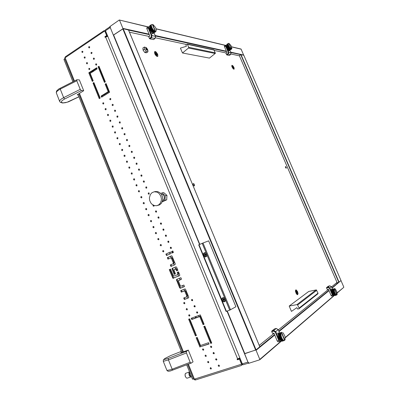<?xml version="1.0" encoding="UTF-8"?>
<svg xmlns="http://www.w3.org/2000/svg" width="400" height="400" viewBox="0 0 400 400"><rect width="100%" height="100%" fill="white"/><g stroke="black" fill="none" stroke-linecap="round" stroke-linejoin="round"><path stroke-width="0.6" d="M191.785 299.4L191.5 300.34L192.375 300.75L192.625 299.825L191.785 299.4M192.65 300.45L192.15 300.035L192.115 299.38M194.31 305.595L194.025 306.54L194.885 306.955L195.145 306.015L194.31 305.595M195.18 306.64L194.675 306.23L194.625 305.575M183.985 302.425L183.705 303.355L184.55 303.775L184.81 302.85L183.985 302.425M184.84 303.46L184.32 302.41M186.48 308.585L186.2 309.52L187.035 309.94L187.31 309.005L186.48 308.585M187.345 309.61L186.81 308.565M188.98 314.75L188.705 315.69L189.54 316.11L189.81 315.17L188.98 314.75M189.855 315.77L189.3 314.735M196.835 311.805L196.555 312.755L197.415 313.165L197.67 312.22L196.835 311.805M197.71 312.84L197.2 312.44L197.14 311.785M162.95 250.565L162.66 251.45L163.46 251.91L163.785 251.01L162.95 250.565M163.75 251.655L163.375 250.565M160.5 244.515L160.205 245.395L161.02 245.855L161.335 244.965L160.5 244.515M161.29 245.615L160.935 244.52M158.05 238.48L157.76 239.355L158.565 239.82L158.885 238.935L158.05 238.48M158.835 239.585L158.495 238.485M155.61 232.455L155.315 233.325L156.105 233.8L156.445 232.91L155.61 232.455M156.385 233.565L156.065 232.465M153.17 226.445L152.875 227.31L153.68 227.78L154.005 226.9L153.17 226.445M153.94 227.56L153.635 226.455M150.74 220.44L150.44 221.305L151.22 221.785L151.57 220.9L150.74 220.44M151.5 221.56L151.21 220.46M148.31 214.45L148.01 215.31L148.8 215.79L149.14 214.915L148.31 214.45M149.06 215.575L148.795 214.47M145.885 208.475L145.585 209.325L146.37 209.81L146.72 208.94L145.885 208.475M146.63 209.605L146.38 208.495M143.465 202.505L143.165 203.35L143.935 203.845L144.295 202.975L143.465 202.505M144.205 203.64L143.97 202.535M141.05 196.55L140.75 197.39L141.52 197.885L141.88 197.02L141.05 196.55M141.78 197.685L141.565 196.58M138.64 190.605L138.335 191.44L139.105 191.94L139.47 191.075L138.64 190.605M139.36 191.745L139.16 190.64M136.23 184.67L135.93 185.5L136.695 186.005L137.065 185.145L136.23 184.67M136.95 185.815L136.765 184.71M133.83 178.745L133.525 179.575L134.275 180.085L134.66 179.225L133.83 178.745M134.54 179.895L134.375 178.795M131.43 172.835L131.175 173.79L131.91 174.16L132.265 173.315L131.43 172.835M132.135 173.985L131.985 172.885M129.04 166.935L128.735 167.75L129.46 168.275L129.87 167.415L129.04 166.935M129.735 168.09L129.6 166.99M126.65 161.045L126.39 161.99L127.065 162.385L127.48 161.53L126.65 161.045M127.34 162.2L127.22 161.105M124.265 155.165L123.965 155.975L124.66 156.51L125.095 155.65L124.265 155.165M124.95 156.325L124.845 155.235M121.89 149.3L121.625 150.23L122.38 150.605L122.675 149.655L121.89 149.3M122.565 150.46L122.475 149.37M119.51 143.44L119.25 144.37L119.97 144.76L120.3 143.8L119.51 143.44M120.185 144.605L120.11 143.52M117.14 137.595L116.875 138.52L117.565 138.925L117.93 137.955L117.14 137.595M117.81 138.76L117.745 137.68M114.775 131.76L114.51 132.68L115.23 133.075L115.565 132.125L114.775 131.76M115.435 132.925L115.39 131.85M112.415 125.935L112.145 126.85L112.865 127.25L113.2 126.3L112.415 125.935M113.07 127.105L113.035 126.035M110.055 120.12L109.785 121.03L110.485 121.44L110.845 120.49L110.055 120.12M110.705 121.29L110.685 120.225M107.705 114.32L107.435 115.225L108.105 115.645L108.49 114.69L107.705 114.32M108.35 115.49L108.34 114.43M105.355 108.525L105.085 109.43L105.775 109.845L106.14 108.9L105.355 108.525M105.995 109.7L106 108.645M170.55 247.205L170.25 248.1L171.08 248.555L171.39 247.655L170.55 247.205M171.345 248.315L170.915 247.845L170.965 247.2M168.07 241.12L167.775 242.01L168.595 242.47L168.915 241.575L168.07 241.12M168.865 242.24L168.44 241.76L168.5 241.12M165.6 235.05L165.3 235.93L166.095 236.405L166.445 235.5L165.6 235.05M166.385 236.17L165.97 235.685L166.04 235.05M163.135 228.985L162.83 229.865L163.655 230.33L163.98 229.445L163.135 228.985M163.91 230.115L163.5 229.625L163.585 228.99M160.67 222.935L160.37 223.805L161.17 224.285L161.515 223.395L160.67 222.935M161.44 224.07L161.04 223.575L161.135 222.945M158.215 216.895L157.91 217.765L158.75 218.23L159.06 217.36L158.215 216.895M158.975 218.035L158.585 217.535L158.685 216.905M155.76 210.87L155.455 211.73L156.27 212.21L156.605 211.335L155.76 210.87M156.515 212.015L156.135 211.505L156.245 210.885M153.095 205.045L153.02 205.75L153.41 206.18L153.98 206.09L154.195 205.52M154.06 206L153.67 205.33M148.43 192.855L148.175 193.835L148.96 194.18L149.225 193.19L148.43 192.855M149.16 194.015L148.945 192.88M145.995 186.875L145.74 187.85L146.49 188.21L146.79 187.215L145.995 186.875M146.72 188.035L146.52 186.905M143.57 180.905L143.26 181.735L144.02 182.25L144.41 181.38L143.57 180.905M144.28 182.07L144.1 180.94M141.145 174.945L140.835 175.775L141.575 176.295L141.985 175.425L141.145 174.945M141.85 176.11L141.685 174.985M138.72 168.995L138.415 169.82L139.15 170.345L139.565 169.48L138.72 168.995M139.42 170.165L139.275 169.04M136.305 163.06L136.04 164.01L136.77 164.395L137.105 163.41L136.305 163.06M137 164.235L136.87 163.11M133.895 157.13L133.585 157.945L134.325 158.475L134.735 157.62L133.895 157.13M134.58 158.31L134.465 157.19M131.49 151.215L131.18 152.03L131.88 152.57L132.33 151.705L131.49 151.215M132.17 152.395L132.07 151.28M129.085 145.315L128.815 146.25L129.565 146.635L129.885 145.675L129.085 145.315M129.76 146.495L129.675 145.38M126.69 139.42L126.42 140.355L127.135 140.755L127.485 139.785L126.69 139.42M127.355 140.605L127.29 139.495M124.295 133.54L124.025 134.465L124.755 134.865L125.095 133.905L124.295 133.54M124.955 134.725L124.905 133.62M121.905 127.67L121.635 128.59L122.325 129.005L122.705 128.035L121.905 127.67M122.56 128.855L122.525 127.755M119.52 121.81L119.245 122.725L119.955 123.14L120.32 122.18L119.52 121.81M120.17 123L120.145 121.9M117.14 115.96L116.865 116.875L117.57 117.29L117.94 116.335L117.14 115.96M117.785 117.15L117.775 116.06M114.765 110.12L114.49 111.03L115.21 111.445L115.565 110.495L114.765 110.12M115.405 111.315L115.405 110.23M112.395 104.295L112.12 105.2L112.795 105.63L113.195 104.67L112.395 104.295M113.03 105.49L113.045 104.41M110.03 98.48L109.75 99.38L110.4 99.82L110.86 98.985L110.54 98.48L110.03 98.48M110.655 99.67L110.685 98.6M103.01 102.745L102.74 103.64L103.405 104.07L103.795 103.12L103.01 102.745M103.645 103.915L103.66 102.87M202.825 348.89L202.5 349.72L203.405 350.26L203.705 349.435L202.825 348.89M203.73 349.86L203.095 348.87M205.36 355.14L205.035 355.97L205.93 356.51L206.24 355.68L205.36 355.14M206.27 356.1L205.62 355.12M207.895 361.395L207.635 362.37L208.56 362.73L208.715 361.795L207.895 361.395M208.81 362.345L208.15 361.375M210.815 346.165L210.485 347L211.38 347.55L211.71 346.71L210.815 346.165M211.73 347.15L211.07 346.145M213.375 352.455L213.045 353.295L213.94 353.84L214.265 352.995L213.375 352.455M214.295 353.425L213.755 353.075L213.62 352.43M215.935 358.75L215.61 359.6L216.565 360.115L216.83 359.29L215.935 358.75M216.86 359.715L216.175 358.73M218.505 365.065L218.18 365.915L219.125 366.435L219.335 365.46L218.505 365.065M219.435 366.02L218.735 365.04M210.44 367.665L210.18 368.645L211.05 369.03L211.32 368.2L210.44 367.665M211.36 368.605L210.685 367.645M89.035 68.28L88.76 69.15L89.405 69.6L89.82 68.665L89.035 68.28M89.645 69.45L89.725 68.455M86.72 62.57L86.445 63.44L87.11 63.885L87.505 62.955L86.72 62.57M87.325 63.745L87.415 62.755M84.41 56.875L84.135 57.74L84.75 58.2L85.19 57.26L84.41 56.875M85.015 58.045L85.11 57.065M95.92 63.805L95.64 64.685L96.265 65.145L96.715 64.2L95.92 63.805M96.525 65L96.615 63.975M93.585 58.065L93.305 58.94L93.95 59.395L94.38 58.46L93.585 58.065M94.185 59.26L94.285 58.245M91.25 52.335L90.97 53.205L91.615 53.665L92.045 52.73L91.25 52.335M91.75 53.265L91.96 52.52M88.925 46.615L88.645 47.48L89.285 47.945L89.72 47.01L88.925 46.615M89.52 47.805L89.635 46.81M82.105 51.19L81.83 52.05L82.49 52.5L82.885 51.575L82.105 51.19M82.705 52.36L82.81 51.39M175.415 273.85L173.885 269.755L175.465 268.895L176.595 270.855L177.88 270.315L176.57 267.125L175.875 266.86L172.295 268.37L171.98 268.84L174.14 274.38L175.415 273.845L174.8 274.1L172.65 268.57L172.965 268.1L175.97 266.83M177.255 270.58L176.43 268.76L175.225 268.925L175.88 268.655M186.64 296.82L187.39 296.405L187.515 295.85L185.49 290.91L184.83 290.69L181.995 291.82L181.39 290.335M184.48 286.55L180.96 287.96L180.415 287.78L177.155 279.895L177.305 279.14M181.495 279.21L180.875 277.675L176.755 279.365L176.44 279.835L179.63 287.91L180.365 288.25L184.495 286.59L183.87 285.05L180.97 286.215L180.375 285.98L178.355 280.77L181.49 279.19L179.29 280.09M171.585 266.175L170.975 264.67L173.825 263.45L174.085 262.865L172.115 257.96L171.625 257.66L170.795 257.93M179.58 275.685L173.51 277.925L169.92 269.385L170.52 269.135L169.25 269.66L172.845 278.215L179.49 275.74L179.775 274.985L178.505 271.85L177.22 272.385L177.885 274.055L177.69 274.675L173.5 276.16L170.515 269.125M178.24 274.455L177.585 274.735L178.555 273.99L177.88 272.11M188.49 297.89L188.76 297.07L185.465 289.11L184.915 288.93L180.72 290.6L181.345 292.135L184.245 290.985L184.74 291.12L186.83 296.035L186.595 296.845L183.71 297.975L184.335 299.51L188.57 297.85M175.005 264.72L175.295 263.96L172.015 256.025L171.42 255.865L167.345 257.635L167.96 259.155L170.765 257.94L171.31 258.05L173.37 262.91L173.215 263.675L170.305 264.93L170.925 266.455L175.005 264.72M105.475 31.095L104.71 30.595L103.775 30.795L65.4 56.73L64.87 57.895M193.995 379.25L194.745 379.9L195.57 379.945L241.18 365.53L241.955 364.825L242.09 363.775M239.86 357.925L237.105 359.135L237.37 359.775L239.46 359.1L241.56 364.21L194.07 379.245L193.56 379.095L187.68 364.475M73.79 81.32L64.665 58.635L64.765 58.015L104.75 30.945L105.53 31.105L107.42 35.705L106.645 35.555L104.875 36.735L105.115 37.315L107.8 36.32M106.485 36.33L107.44 35.71L105.6 31.285M242.045 363.56L240.04 358.635L238.92 359L239.96 358.165M204.025 324.12L203.14 323.005M201.765 319.625L201.57 318.05M206.5 330.16L205.995 330.025M189.915 372.805L189.465 373.625L189.66 374.95L190.33 375.865L191.16 375.9M189.545 371.875L185.45 373.39L185.05 374.795L185.445 376.665L186.265 377.835L187.06 378.2L191.5 376.75M189.55 371.89L188.915 372.95L189.105 375.06L189.87 376.415L191.165 376.945M186.075 377.655L185.15 376.08L185.1 374.245M78.175 94.875L77.175 94.82L83.715 90.695L79.365 79.91L76.905 79.75L76.735 80.695L80.275 89.475L81.515 90.555L63.95 99.33L61.835 100.87L61.31 102.145L62.05 102.71L63.455 102.855L67.22 102.18L78.925 96.73M190.14 362.285L191.13 363.145L193.045 361.85L188.31 350.105L186.48 351.315L186.23 352.385L190.14 362.285L172.15 369.205L172.69 370.05L191.095 363.15M160.8 196.075L161.4 198.71L161.31 200.495L160.465 202.92L158.88 204.735L156.79 205.675L154.475 205.605L152.3 204.525L150.955 203.145L149.68 200.535L149.38 197.81L150.375 194.47L152.03 192.665L154.195 191.78L156.99 192.11L159.01 193.42L160.8 196.075M155.34 191.565L157.865 191.655L159.96 192.74L161.62 194.625L162.705 197.52L162.725 200.195L161.425 203.295L159.645 204.835L157.025 205.62M162.645 200.615L164.18 199.235L164.48 196.955L163.255 194.805L161.31 194.16M243.39 364.695L242.84 364.645L242.305 363.87L105.505 30.74L105.485 29.82L109.945 26.8M110.26 26.585L110.25 27.54L199.545 244.47M226.995 311.16L247.955 362.075L248.92 362.97M230.905 52.56L243.81 55.24L341 280.57L338.785 282.28L240.735 54.715L238.975 55.735M241.05 49.06L243.725 55.22M148.115 26.99L119.3 20L109.87 26.6L113.26 34.85L113.605 34.945L199.815 244.355M199.7 244.405L113.49 35.1L123.215 28.72L256.055 349.87L244.635 353.73L248.37 363.08L248.74 363.29L259.7 359.825L259.825 359.415L256.04 350.27L255.635 350.07L122.78 28.84L122.905 28.385L149.12 34.165M337.16 292.82L343.695 287.39M340.915 280.64L332.08 288.165M123.215 28.72L128.49 29.975M255.635 350.07L244.61 353.625L227.155 311.105M259.775 346.77L128.445 29.87M286.185 167.33L285.415 166.54L285.9 168.085L286.33 168.175L286.185 167.33M194.44 184.61L193.755 183.665L193.095 183.685L193.185 184.845L193.875 185.79L194.535 185.765L194.44 184.61M233.935 67.41L232.865 65.745L231.905 65.305L231.955 66.82L233.17 68.795L233.79 69.22L234.205 69.055L233.935 67.41M157.695 54.24L156.115 52.01L155.255 51.52L154.64 51.66L154.66 53.47L156.225 55.87L157.13 56.44L157.845 56.285L157.695 54.24M297.6 291.69L296.28 289.93L295.715 289.945L295.43 290.8L296.14 293.425L297.545 294.75L298.065 293.77L297.6 291.69M185.985 45.3L186.17 44.545L187.415 44.16L188.81 47.765L182.495 53.02L180.415 48.08L186.42 46.32L185.985 45.3M213.885 49.82L215.36 53.365L209.43 58.09L182.495 53.02M289.175 306.07L291.435 311.425L296.87 307.63L297.595 309.05L298.84 308.855L299.135 308.17L297.365 304.535L289.175 306.07L308.735 291.43L316.34 289.92L318.035 293.275L317.87 293.845M146.155 49.005L146.735 49.82L147.28 49.94L146.705 48.43L146.11 48.28L146.155 49.005M147.32 49.875L147.21 50.315M145.83 48.115L146.275 48.21M146.475 48.27L145.73 48.295L146.09 49.51L147.06 50.34L147.35 49.67M144.41 47.035L146.31 47.63L147.555 49.355L147.94 50.715L147.89 51.86L146.3 51.58L144.555 49.165L144.41 47.035L142.895 47.995L143.035 50.125L144.555 49.165M228.965 49.51L228.035 49.065L227.185 47.965L226.64 46.61L226.73 45.51M226.77 45.35L227.445 47.825L229.135 49.555M231.445 48.955L228.875 43.415M231.875 48.66L231.14 45.79L229.06 43.415M230.045 49.92L231.695 49.01M228.505 43.355L227.06 44.21M228.435 43.395L226.91 44.375M228.32 43.535L226.785 44.69M228.225 43.875L226.78 44.73M226.85 45.555L226.895 45.925L226.82 45.57L228.42 44.625L228.505 44.97L228.3 44.695M227.105 46.395L227.195 46.77L227.04 46.38L228.65 45.43L228.805 45.815L228.555 45.535M228.265 44.515L226.815 45.375M228.22 44.17L226.775 45.025M228.48 45.325L228.515 45.01L228.635 45.385L227.025 46.34L226.905 45.965L227.03 46.185M228.59 48.945L230.04 48.095M228.88 49.265L230.33 48.415M229.43 49.735L230.88 48.88M230.755 48.79L230.625 48.51L230.825 48.735L229.305 49.645L229.015 49.455L229.305 49.645M229.9 47.925L229.79 47.56L230.04 47.89L228.43 48.84L228.18 48.51L228.45 48.775M227.755 47.745L227.88 48.07L227.65 47.69L229.265 46.74L229.49 47.12L229.205 46.89M229.08 46.675L229.03 46.3L229.24 46.695L227.63 47.645L227.42 47.255L227.63 47.53M228.85 46.22L228.825 45.86L229.01 46.26L227.395 47.21L227.215 46.815L227.4 47.08M229.615 47.535L229.52 47.165L229.76 47.52L228.15 48.47L227.905 48.115L228.165 48.39M231.19 49.045L229.69 49.875L231.13 49.02M229.81 49.91L231.4 49.095M229.905 49.935L231.455 49.095M227.905 48.945L229.06 50.88L229.385 50.62L228.99 49.52M226.75 45.405L225.865 45.22L225.62 46.17L224.485 46.825L224.4 46.07L225.85 45.23M225.78 45.355L228.785 52.365L231.005 52.85L229.735 49.89M230.475 54.59L227.78 53.89L228.275 52.36L225.62 46.17M224.485 46.825L226.945 52.555L226.025 53.38L226.55 54.595L227.78 53.89M229.22 55.405L226.85 54.96L226.55 54.595M230.99 52.885L230.45 54.67L229.155 55.44M228.785 52.365L228.275 52.36M152.535 32.08L151.385 31.535L150.365 30.375L149.655 28.85L149.63 27.455M149.635 27.37L150.425 29.91L152.63 32.115M155.585 31.395L152.7 24.5L152.42 24.54M156.47 30.595L155.64 27.58L153.26 24.785M153.245 24.8L152.86 24.575M153.975 32.625L155.9 31.535M151.63 24.505L149.945 25.605M151.385 24.835L151.49 25.08L151.385 24.835L149.62 26.245M149.62 27.095L149.67 27.555L149.62 27.095L151.32 25.985L151.55 26.33L151.31 25.995M149.885 28.125L150.01 28.6L149.83 28.115L151.71 26.895L151.89 27.38L151.58 27.03M151.285 25.77L149.595 26.87M151.275 25.35L149.585 26.47M151.295 25.155L149.585 26.45M151.49 26.765L151.56 26.38L151.69 26.845L149.815 28.065L149.69 27.6L149.8 27.865M151.84 31.34L152.035 31.615L151.68 31.245L153.56 30.03L153.915 30.4L153.53 30.245M152.25 31.745L152.435 31.965L152.075 31.655L153.955 30.44L154.28 30.775L153.94 30.655M153.05 32.355L154.74 31.265M154.555 31.15L154.35 30.785L154.555 31.15L152.86 32.24L152.475 32L152.865 32.235M153.335 30.025L153.175 29.57L153.52 29.985L151.64 31.2L151.295 30.785L151.645 31.12M150.7 29.815L150.89 30.23L150.59 29.75L152.47 28.535L152.77 29.015L152.39 28.72M152.235 28.45L152.17 27.985L152.44 28.48L150.56 29.695L150.29 29.205L150.54 29.55M151.935 27.885L151.915 27.435L152.14 27.93L150.26 29.15L150.035 28.655L150.245 28.98M152.94 29.535L152.81 29.065L153.135 29.52L151.255 30.735L150.93 30.285L151.25 30.63M155.21 31.49L153.61 32.6L153.27 32.485L155.115 31.45M153.62 32.595L155.54 31.565M153.77 32.64L155.62 31.57M151.535 24.59L149.74 25.905M280.535 340.17L279.465 339.245L278.745 337.785L278.465 336.22L278.765 334.885M278.78 334.84L279.03 337.73L280.565 340.19M284.835 340.08L281.65 332.48M285.075 339.665L284.99 336.425L283.37 333.18M283.35 333.185L282.635 332.555M281.115 332.795L281.17 333.105L281.115 332.795L279.14 333.45L278.86 334.255M280.895 333.365L278.92 334.02M278.82 334.745L278.775 335.235L278.785 334.755L280.985 334.025L280.975 334.51L280.8 334.09M281.205 332.655L279.245 333.29L281.26 332.585M278.985 336.555L279.045 337.055L278.915 336.49L281.12 335.76L281.25 336.325L280.97 335.9M279.355 337.855L279.465 338.3L279.255 337.745L281.46 337.02L281.67 337.575L281.34 337.2M280.91 335.59L281.02 335.145L281.105 335.7L278.905 336.425L278.82 335.875L278.925 336.245M280.825 334.965L280.975 334.565L281.015 335.085L278.81 335.815L278.775 335.295L278.845 335.62M281.235 336.89L281.265 336.39L281.44 336.96L279.235 337.685L279.06 337.115L279.25 337.545M281.295 340.865L281.75 341.12L283.735 340.475L283.595 340.205L283.735 340.475M283.4 340.3L283.26 339.965L283.4 340.3L281.415 340.945M282.155 341.17L284.48 340.475M284.055 340.55L281.97 341.185L283.895 340.525M283.05 340.03L282.92 339.64L283.05 340.03L281.065 340.675L280.715 340.36L281.065 340.675M280.2 339.615L280.345 339.91L280.06 339.48L282.265 338.755L282.55 339.19L282.19 338.965M282.035 338.71L281.965 338.22L282.235 338.705L280.025 339.425L279.76 338.94L280.05 339.36M281.735 338.14L281.695 337.635L281.935 338.16L279.73 338.885L279.49 338.36L279.745 338.795M282.7 339.665L282.585 339.235L282.73 339.66L280.685 340.325L280.38 339.955L280.715 340.315M281.56 332.36L279.42 333.16M281.49 332.395L279.455 333.09M279.72 332.97L281.69 332.315M278.875 334.24L278.79 334.705L278.875 334.24L280.85 333.585M333.89 294.88L333.035 294.295L332.225 292.805L331.95 291.395L332.215 290.43M332.28 290.28L332.585 292.91L334.04 294.955M337.04 294.67L334.465 288.675M337.13 294.51L336.92 291.87L335.405 289.085M335.42 289.085L335.165 288.86M335.175 288.88L334.88 288.68M334.19 288.735L332.395 289.625M334.05 288.995L332.415 289.57M332.38 289.7L332.3 290.025L332.38 289.7L334.015 289.125L334.115 289.385L334.015 289.125M332.32 290.39L332.3 290.765L332.28 290.405L333.96 289.81L334.12 290.125L333.96 289.81M332.535 291.755L332.585 292.15L332.465 291.715L334.285 291.075L334.405 291.51L334.175 291.18M332.855 292.76L332.935 293.12L332.765 292.685L334.59 292.05L334.76 292.48L334.495 292.185M334.12 290.945L334.185 290.605L334.275 291.025L332.45 291.665L332.365 291.245L332.475 291.52M334.025 290.465L332.385 291.045M334.41 291.945L334.42 291.56L334.57 292L332.745 292.64L332.6 292.2L332.765 292.52M334.29 295.16L335.93 294.59M334.585 295.395L336.3 294.87L336.205 294.635L336.3 294.87M334.915 295.515L336.72 294.965M336.52 294.955L334.845 295.52L336.41 294.92M335.81 294.465L335.72 294.145L335.81 294.465L334.17 295.035L333.895 294.785L334.17 295.035M333.525 294.16L333.62 294.41L333.4 294.06L335.23 293.42L335.445 293.775L335.17 293.585M335.05 293.38L334.995 292.99L335.205 293.38L333.38 294.015L333.17 293.63L333.405 293.955M334.815 292.925L334.78 292.53L334.975 292.945L333.15 293.585L332.955 293.17L333.175 293.5M335.555 294.16L335.47 293.81L335.695 294.115L333.88 294.75L333.645 294.445L333.91 294.735M334.38 288.595L332.635 289.255M334.335 288.615L332.66 289.215M335.155 295.51L336.805 294.94M332.33 290.015L332.28 290.37L332.33 290.015L333.965 289.44M151.21 31.385L151.955 33.025L152.785 33.845L153.28 33.63L152.9 32.295M149.575 26.925L148.505 26.745L148.175 27.88L146.845 28.72L146.795 27.83L148.505 26.745M148.41 26.875L152.055 35.595L151.395 35.59L148.175 27.88M155.48 36.425L153.95 32.645M154.925 38.485L150.94 37.615L151.395 35.59M146.845 28.72L149.825 35.85L148.75 36.895L149.38 38.405L150.83 37.51M153.505 39.54L149.775 38.865L149.38 38.405M154.97 38.605L155.565 36.375L154 32.63M278.99 333.795L278.28 332.855L277.75 333.19L278.485 335.865M279.61 333.01L278.19 329.62M278.205 341.86L277.235 341.045L278.78 340.525L275.235 332.04L275.73 331.575L279.745 341.185L280.91 340.56M275.235 332.04L273.41 331.1L273.455 330.65L276.215 328.535M277.235 341.045L273.93 333.155L272.435 333.335L271.675 331.47L271.73 331.08L274.365 329.02M278.545 335.545L277.73 333.695M278.78 340.525L279.745 341.185M332.29 290.12L331.74 289.165L331.315 289.23L331.95 291.365M332.55 289.32L331.42 286.625L329.85 287.89L333.095 295.46L334.035 294.955M333.285 295.55L331.69 296.12L331.15 295.56L332.34 294.93L329.475 288.245L327.975 287.54L326.565 287.96L326.555 287.59L328.065 287.045L329.725 285.825M328.065 287.045L329.85 287.89L329.475 288.245M331.065 295.38L328.41 289.19L327.155 289.345L326.595 288.035M328.18 286.3L329.66 285.78L328.18 286.3L326.555 287.59M332.34 294.93L333.095 295.46M327.975 287.54L328.06 287.045M222.59 297.785L221.835 298.74L221.975 300.515L222.895 301.535L224.12 301.83L225.11 301.315L225.58 300.1L229.725 310.16L235.905 306.755L208.665 240.84L203.005 242.99L230.545 309.795M198.8 244.815L202.18 243.33L224.79 298.185L223.66 297.61L222.405 297.895L221.73 298.915L221.855 300.4L223.08 301.7L224.73 301.635M224.79 298.185L225.58 300.1M204.355 252.77L203.315 254.085L203.44 255.485L204.71 256.79L205.965 256.805M206.255 253.215L205.03 252.67L203.855 253.065L203.215 254.315L203.39 255.53L204.27 256.62L205.44 256.935L206.535 256.39L207.035 255.1M226.195 311.38L229.725 310.16M202.18 243.33L203.005 242.99M285.54 167.45L285.42 166.65L285.825 166.78L286.245 168.175L285.54 167.45M193.24 184.835L193.15 183.78L193.735 183.735L194.43 184.72L194.445 185.725L193.825 185.665L193.24 184.835M205.585 254.955L205.13 255.24L205.37 255.82L205.775 255.65L205.6 254.885L204.45 255.36L204.26 254.89L205.495 254.37L205.675 254.845M206.005 256.485L206.81 255.705L206.825 254.105L205.71 252.97L204.585 252.975M205.9 256.53L206.685 255.76L206.7 254.155L205.58 253.02L204.465 253.02L203.675 253.805L203.665 255.41L204.79 256.54L206.025 256.48M205.49 254.38L204.755 254.68L205.36 254.37M204.82 254.49L204.58 253.91L204.99 253.735L205.225 254.315L205.91 254.205L206.1 254.665L205.6 254.875M205.635 254.86L205.445 254.4M223.94 299.325L224.26 299.72M224.68 301.34L225.42 300.455L225.285 298.905L224.135 297.855L222.815 297.98M224.41 301.475L225.295 300.52L225.165 298.975L224.015 297.925L222.93 297.925L222.07 298.86L222.19 300.405L223.34 301.47L224.41 301.475M224.21 299.75L223.445 300.06L224.15 299.675L223.93 299.325M224.58 299.525L224.045 300L224.285 300.59L223.87 300.745L223.625 300.155M223.82 299.275L223.25 299.585L223.74 299.24M224.11 299.81L224.62 299.62L224.425 299.14L223.91 299.335L223.485 298.65L223.07 298.805L223.63 299M233.035 68.65L233.7 69.075L234.02 68.76L233.44 66.845L232.155 65.535L231.815 65.76L231.85 66.49M233.03 67.11L232.31 66.135L232.645 66.985L232.27 66.98L233.51 68.47L233.35 67.165L232.54 67.45M156.87 56.335L157.37 56.235M157.045 56.265L157.595 56.045L157.715 55.515L157.24 53.885L156.095 52.36L154.845 51.885L154.525 52.605L155.005 54.235L155.84 55.45L157.045 56.265M156.345 53.83L155.36 52.595L155.755 53.64L155.155 53.625L156.895 55.52L156.495 54.515L157.09 54.49L156.85 53.915L155.77 54.26M154.745 51.955L154.435 52.365M155.635 54.24L155.405 53.945M295.765 290.215L295.465 290.445M296.08 293.31L296.89 294.35L297.53 294.45L297.805 293.69L297.44 291.91L296.03 290.17L295.515 290.615L295.57 291.95M296.72 291.925L295.955 291.035L296.36 292.075L296.025 292.415L296.26 292.965L296.67 292.795L297.12 293.78L296.915 292.55L297.245 292.26L297.015 291.715L296.72 291.925M296.99 294.53L297.37 294.515M296.225 292.835L296.95 292.47M60.36 88.16L60.08 88.355L60.235 89.095L57.35 90.965L56.245 92.65L59.65 101.385M62.535 102.975L60.295 102.285L59.635 101.335L59.77 100.62L61.12 99.165L63.64 97.63L64.67 98.95M70.89 100.72L70.65 100.84M181.32 351.42L170.64 355.615L165.035 358.445L163.955 359.35L164.275 359.555L168.33 358.345L168.435 359.915L163.355 361.31L163.37 359.83L164.84 358.54M163.245 361.245L166.93 370.465L170.905 369.66L172.15 369.205L168.435 359.915L186.38 352.95M228.125 48.44L227.195 46.77L228.805 45.815M228.165 48.48L229.76 47.52M229.92 47.97L229.785 47.585M333.005 293.285L332.585 292.15L334.405 291.51M56.28 92.935L56.56 90.995L58.775 88.96L76.885 79.76M62.605 102.98L65.335 102.71L68.425 101.845L78.945 96.79M166.91 370.445L168.085 371.325L170.325 371.02L191.2 363.125M164.87 358.525L170.655 355.6L181.315 351.41M105.025 82.045L98.87 66.93L99.21 66.71M99.87 98.255L93.76 83.185L94.075 82.99M92.885 81.02L89.595 72.905L96.89 68.205M102.18 96.84L101.88 96.1L108.97 91.74L105.91 84.22L106.25 84.005M172.78 252.765L172.175 251.285L172.805 251.01M167.14 255.225L166.545 253.75L170.45 252.04M188.695 297.735L184.98 299.185L184.385 297.71M168.62 258.87L168.02 257.385L171.595 255.835M241.56 364.21L242.12 363.75L240.025 358.65L237.935 359.32L237.77 358.92M105.675 36.94L107.42 35.705M191.92 317.995L192.375 319.12L200.355 316.165L203.65 324.26L204.04 324.115M196.85 337.545L200.56 346.695L208.995 343.795M189.32 318.965L196.035 335.53L196.395 335.4M204.465 326.265L211.285 343.01L211.68 342.875M188.64 319.215L189.675 318.83L196.455 335.555L195.41 335.925L188.64 319.215M191.24 318.25L200.28 314.89L204.095 324.25L203.03 324.635L199.73 316.53L191.74 319.485L191.24 318.25M99.015 66.24L98.09 66.835L104.43 82.42L105.37 81.83L99.015 66.24M100.185 98.065L93.895 82.54L92.975 83.12L99.26 98.63L100.185 98.065M92.28 81.405L93.195 80.82L90.18 73.38L97.165 68.885L96.7 67.735L88.805 72.825L92.28 81.405M109.62 92.27L106.075 83.57L105.14 84.155L108.205 91.69L101.11 96.055L101.575 97.21L109.62 92.27M171.51 251.525L172.13 253.05L173.405 252.49L172.785 250.965L172.175 251.285M165.865 253.995L166.485 255.51L171.05 253.52L170.43 251.995L166.545 253.75M106.645 35.555L104.75 30.945M199.94 347.11L196.16 337.785L197.21 337.415L200.49 345.505L208.56 342.72L209.07 343.975L200.56 346.695M204.86 326.125L211.75 343.055L210.675 343.425L203.795 326.51L204.86 326.125M240.025 358.65L239.46 359.1M92.195 71.23L93.33 71.355M101.01 72.195L101.46 72.24M93.05 70.68L94.18 70.805M100.745 71.53L101.195 71.58M106.495 36.34L106.91 36.425M237.935 359.32L237.37 359.775M105.655 36.885L104.875 36.735M169.92 269.385L169.25 269.66M170.975 264.67L170.305 264.93M168.02 257.385L167.345 257.635M184.98 299.185L184.335 299.51M181.995 291.82L181.345 292.135M174.8 274.1L174.14 274.38M101.88 96.1L101.11 96.055M108.97 91.74L108.205 91.69M105.91 84.22L105.14 84.155M89.595 72.905L88.805 72.825M93.76 83.185L92.975 83.12M98.87 66.93L98.09 66.835M203.65 324.26L203.03 324.635M200.355 316.165L199.73 316.53M192.375 319.12L191.74 319.485M196.035 335.53L195.41 335.925M211.285 343.01L210.675 343.425M104.79 94.31L105.09 95.05M169.12 252.62L169.72 254.1M170.6 256.265L171.215 257.775M173.565 263.565L174.18 265.07M175.055 267.22L175.67 268.74M178.03 274.545L178.65 276.07M179.525 278.23L180.14 279.74M182.52 285.595L183.13 287.095M184.02 289.285L184.625 290.775M187.005 296.635L187.62 298.15M195.19 316.78L195.65 317.91M106.56 84.765L106.115 84.73M209.365 338.295L209.715 338.06M72.905 81.765L63.94 59.47L64.775 58.91M193.475 378.875L192.485 379.19L186.715 364.845M181.705 352.38L77.955 94.33M209.62 337.82L209.265 338.05M106.365 85.345L106.81 85.38M195.775 316.565L196.23 317.695M198.665 315.49L199.125 316.62M83.715 90.695L81.515 90.555M181.615 352.16L180.81 352.685L188.31 350.105M162.39 201.49L164.97 200.24L165.245 195.71L161.975 192.92L160.785 193.51M162.285 201.775L166.68 199.87L166.96 195.36L163.7 192.585L161.975 192.92M164.97 200.24L166.68 199.87M165.245 195.71L166.96 195.36M336 283.275L338.785 282.28L331.945 287.855M119.51 20.17L122.905 28.385M343.81 287.09L341.1 280.795M122.78 28.84L113.605 34.945M256.055 349.87L259.795 346.82M331.53 286.89L337.02 282.45L239.445 55.835L230.705 53.955M226.57 53.07L214.375 50.45M186.35 44.435L155.2 37.745M149.385 36.5L129.46 32.22M259.24 345.37L274.04 333.395M278.365 329.9L328.48 289.355M143.035 50.125L144.785 52.54L146.375 52.81L147.89 51.86M144.785 52.54L146.3 51.58M230.095 49.935L231.54 49.085M228.37 43.46L226.925 44.32M226.8 44.6L228.245 43.74M228.35 44.905L226.9 45.76M228.645 45.77L227.195 46.625M226.79 45.185L228.235 44.33M226.77 44.865L228.22 44.01M226.955 45.96L228.405 45.105M230.19 48.265L228.74 49.12M230.475 48.56L229.03 49.41M231.015 48.96L229.565 49.81M229.165 49.53L230.61 48.68M228.3 48.58L229.75 47.725M229.34 47.12L227.89 47.975M227.51 47.295L228.955 46.44M227.29 46.845L228.74 45.985M228.02 48.18L229.47 47.325M228.85 43.36L231.235 48.91M226.81 45.58L228.415 44.59M226.905 45.965L228.505 44.97M227.905 48.115L229.52 47.165M228.455 48.87L230.07 47.925M228.275 43.635L226.83 44.49M228.655 45.41L227.025 46.34M227.415 47.23L229.03 46.28M227.645 47.665L229.26 46.715M228.725 49.16L230.335 48.21M154.075 32.65L155.76 31.565M151.33 24.99L149.645 26.09M151.355 26.245L149.665 27.345M151.685 27.315L149.995 28.415M149.585 26.645L151.27 25.545M149.725 27.59L151.415 26.495M153.74 30.465L152.05 31.56M154.15 30.84L152.46 31.935M154.94 31.375L153.25 32.46M152.655 32.09L154.345 31M151.435 30.87L153.13 29.78M152.57 29.005L150.88 30.1M150.38 29.255L152.075 28.155M150.11 28.685L151.8 27.59M151.055 30.36L152.745 29.265M154.33 32.57L156.02 31.485M152.37 24.415L155.26 31.315M152.075 31.655L153.955 30.44M151.45 24.71L149.765 25.805M150.04 28.63L151.92 27.41M151.28 30.75L153.16 29.53M150.29 29.175L152.17 27.955M150.92 30.25L152.8 29.03M150.585 29.72L152.465 28.5M152.45 31.96L154.33 30.75M151.665 31.205L153.545 29.995M149.695 27.59L151.575 26.37M149.84 28.1L151.72 26.875M281.025 332.965L279.05 333.625M278.98 333.805L280.96 333.15M280.795 334.375L278.815 335.035M281.045 336.24L279.065 336.89M281.465 337.53L279.48 338.18M278.875 335.92L280.86 335.265M278.82 335.31L280.8 334.655M279.145 337.205L281.13 336.55M281.23 340.82L283.22 340.17M281.575 341.045L283.56 340.395M282.22 341.195L284.2 340.55M280.88 340.5L282.87 339.85M282.36 339.225L280.375 339.875M279.89 339.075L281.875 338.42M279.605 338.48L281.59 337.83M280.535 340.095L282.52 339.445M281.425 332.67L284.61 340.28M280.82 333.84L278.84 334.495M279.485 338.32L281.695 337.595M279.755 338.9L281.96 338.175M280.365 339.91L282.575 339.19M280.05 339.435L282.255 338.71M278.79 335.28L280.99 334.55M278.83 335.855L281.035 335.125M279.07 337.085L281.27 336.36M279.255 337.71L281.46 336.985M278.925 336.46L281.13 335.735M278.805 334.75L281 334.02M332.465 289.45L334.1 288.875M333.985 289.28L332.35 289.855M333.97 290.025L332.33 290.6M334.155 288.78L332.52 289.355M334.245 291.44L332.605 292.015M334.6 292.445L332.955 293.02M332.425 291.27L334.065 290.695M332.355 290.81L333.995 290.235M332.68 292.255L334.32 291.68M336.06 294.705L334.42 295.275M334.535 295.365L336.18 294.79M334.98 295.54L336.62 294.97M334.035 294.885L335.68 294.315M335.3 293.795L333.655 294.37M333.285 293.725L334.925 293.15M333.06 293.255L334.7 292.68M333.78 294.55L335.42 293.98M334.32 288.795L336.9 294.79M333.645 294.445L335.47 293.81M333.96 289.625L332.32 290.2M333.895 294.785L335.705 294.11M334.99 292.96L333.15 293.585M332.95 293.14L334.78 292.5M333.395 294.025L335.22 293.385M332.315 290.8L334.135 290.16M332.37 291.235L334.195 290.595M332.765 292.66L334.585 292.02M332.47 291.695L334.29 291.055M149.805 38.87L151.38 37.89L152.055 35.595L155.5 36.35L154.885 38.635L153.385 39.62M152.24 33.4L151.49 31.615M274.3 329.04L276.06 328.455L278.18 329.6L275.73 331.575L273.55 330.455L271.73 331.08M204.26 254.89L204.755 254.68M205.405 254.405L205.905 254.195M204.58 253.91L205.16 254.15M205.37 255.82L205.61 255.245M223.445 300.06L224.105 299.695M222.935 300.255L222.735 299.775L223.25 299.585M223.315 299.395L223.07 298.805M223.87 300.745L224.085 300.105M232.83 67.51L233.35 67.165M156.275 54.535L156 54.335M156.205 54.37L156.85 53.915M155.455 52.825L155.695 52.655M297.245 292.26L296.54 292.45L296.385 292.085M296.54 292.45L296.265 292.645M237.665 358.955L105.585 37M194.42 379.16L188.4 364.2M183.41 351.79L79.44 93.39M74.45 80.985L65.09 57.72M65.465 56.685L65.715 57.295M195.57 379.945L195.16 378.925M174 277.99L173.335 278.28M173.245 277.59L172.58 277.88M178.5 273.635L177.84 273.915M173.77 263.475L173.105 263.74M174.035 262.65L173.37 262.91M172.18 258.085L171.51 258.335M179.32 280.075L178.665 280.37M181.015 287.94L180.365 288.25M180.255 287.535L179.6 287.84M177.155 279.895L176.495 280.185M187.475 295.715L186.83 296.035M185.6 291.1L184.95 291.415M184.83 290.69L184.185 291.005M176.635 269.05L175.975 269.325M172.7 268.925L172.035 269.195M172.965 268.1L172.295 268.37M76.77 80.78L60.235 89.095L63.64 97.63L80.225 89.355M168.33 358.345L186.545 351.265M242.305 363.87L247.955 362.075M110.25 27.54L105.505 30.74M241.025 54.625L339.07 282.15M241.2 49.18L231.625 46.9M225.49 45.435L156.215 28.92M155.2 35.505L226.365 51.2M230.735 52.165L243.72 55.03M226.535 51.6L155.405 35.995M149.33 34.66L128.59 30.11M259.825 359.415L281.335 340.895M285.215 337.555L334.345 295.24M329.04 290.655L279.04 331.52M274.73 335.04L256.055 350.305M259.785 346.69L274.56 334.64M278.875 331.125L328.9 290.335M227.275 311.06L244.785 353.6M215.225 53.525L188.615 48.05M214.225 50.1L187.54 44.345M215.395 52.835L188.795 47.305M297.08 304.515L316.125 289.92M299.115 308.12L318.015 293.225M297.76 304.91L316.755 290.275M228.79 52.365L228.2 54.19L226.85 54.96M229.225 50.065L228.615 50.425M153.13 32.845L152.245 33.415M278.985 333.78L277.95 334.125M273.41 331.1L271.74 331.675M331.395 286.64L329.645 285.785M332.17 289.85L331.425 290.115M222.19 300.985L226.455 311.36M203.72 256.11L221.68 299.745M199.025 244.695L203.215 254.885M156.195 54.595L156.505 54.44M156.28 54.805L156.535 54.66M155.305 53.985L155.665 53.71M155.7 53.72L156.055 53.515M296.36 292.095L296.705 291.93L296.36 292.095M182.68 352.045L78.805 93.79M105.515 30.765L104.78 30.615M241.63 365.26L242.63 364.435M171.445 257.685L170.775 257.94M179.305 280.085L178.65 280.375M187.25 296.515L186.605 296.835M206.69 330.63L206.3 330.765M154.195 191.78L155.625 191.51M243.27 364.76L248.405 363.135M119.345 20.01L148.25 26.91M156.19 28.805L225.6 45.37M231.6 46.805L241.075 49.065M343.765 287.345L337.19 293.015M334.49 295.345L285.24 337.81M281.53 341.015L259.77 359.78M113.495 35.11L199.66 244.42M227.115 311.12L244.61 353.62M128.5 29.9L259.825 346.78M213.935 49.83L187.235 44.055M298.995 308.77L317.9 293.825M147.345 49.775L147.315 50.09M146.37 48.225L146.075 48.115M231.035 52.86L229.765 49.9M231.035 52.865L230.495 54.655M230.485 54.665L229.195 55.435M151.665 24.48L149.98 25.575M156.075 31.45L154.39 32.535M154.955 38.625L153.465 39.61M280.065 341.26L278.115 341.91M279.66 332.995L278.225 329.57L276.14 328.445M274.33 329.025L276.085 328.445M333.335 295.545L331.725 296.115M332.565 289.295L331.42 286.625L329.685 285.78M198.715 244.84L226.12 311.445M194.405 185.765L194.22 185.935M156.535 54.405L156.185 54.58M155.725 53.7L155.32 54.01"/></g></svg>
